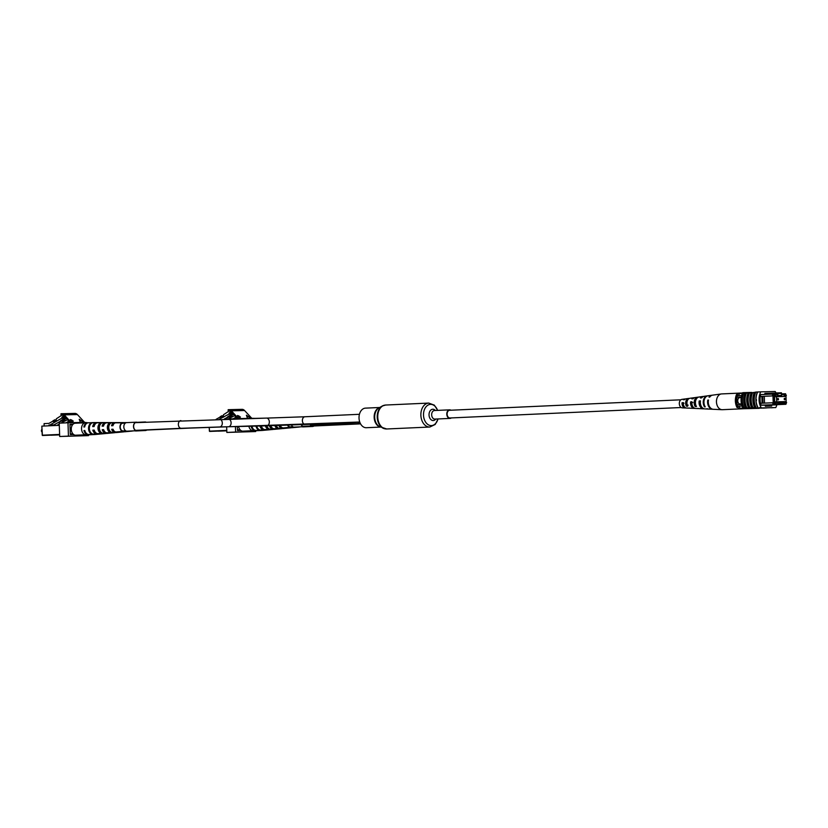 <?xml version="1.0" encoding="UTF-8"?>
<svg xmlns="http://www.w3.org/2000/svg" width="828" height="828" viewBox="0 0 828 828"><rect width="100%" height="100%" fill="white"/><g stroke="black" fill="none" stroke-linecap="round" stroke-linejoin="round"><path stroke-width="1.24" d="M450.028 417.985A3.861 2.712 -92.6 0 1 449.987 417.985A3.861 2.712 -92.6 0 1 447.11 414.217A3.861 2.712 -92.6 0 1 449.635 410.274A3.861 2.712 -92.6 0 1 449.676 410.274L680.875 399.8M449.987 417.985A3.861 2.712 -92.6 0 1 449.946 417.985L681.227 407.521M450.949 410.212A4.285 3.012 87.4 0 0 449.625 409.839A4.285 3.012 87.4 0 0 446.799 414.197A4.285 3.012 87.4 0 0 450.008 418.409A4.285 3.012 87.4 0 0 451.301 417.923M379.721 407.49L365.469 408.132A9.801 6.883 87.4 0 0 359.031 418.088A9.801 6.883 87.4 0 0 366.359 427.724L380.601 427.072M777.999 398.454L777.999 398.454A0.756 0.528 87.4 0 0 778.061 399.955L778.061 399.955A0.756 0.528 87.4 0 0 777.999 398.454M784.623 398.289L784.623 398.289A0.756 0.528 87.4 0 0 784.685 399.789L784.685 399.789A0.756 0.528 87.4 0 0 784.623 398.289M777.357 396.643L774.501 396.26L781.87 395.919L781.849 395.38L777.647 395.577M774.708 402.046L786.176 401.58L785.989 396.436L774.522 396.757M776.509 396.664L776.685 401.808L774.697 401.901M776.685 401.808L786.176 401.58M741.184 398.061A3.219 2.287 -91.4 0 0 739.932 397.575A3.219 2.287 -91.4 0 0 737.717 400.876A3.219 2.287 -91.4 0 0 740.087 404.012A3.219 2.287 -91.4 0 0 740.118 404.012A3.219 2.287 -91.4 0 0 741.37 403.412M739.942 397.575A3.219 2.287 -91.4 0 0 739.911 397.575A3.219 2.287 -91.4 0 0 739.901 397.575A3.219 2.287 -91.4 0 0 737.738 400.866A3.219 2.287 -91.4 0 0 740.097 404.012M762.764 396.374L761.853 396.415L762.091 403.205L763.002 403.164L762.795 396.343L772.234 395.919L772.917 394.076L776.975 393.983L776.943 392.907L781.456 392.793L781.487 393.435L777.875 393.517L777.906 394.594L773.652 394.697L773.973 403.909L786.103 403.609L786.6 402.429L785.927 404.271L761.056 405.13M773.973 403.909L773.28 404.581L772.472 402.77L763.002 403.164M762.091 403.205L760.528 403.319M769.305 393.248L764.865 393.362L764.896 394.428L760.694 394.625L772.917 394.076L773.652 394.697M761.843 396.405L760.29 396.477L761.853 396.384L762.081 403.246M785.834 401.59L785.865 402.439L786.538 402.418M785.658 396.446L785.627 395.577L786.3 395.567L785.782 394.397L781.518 394.501L781.487 393.435M774.48 395.567L775.536 395.536L774.48 395.587L774.739 403.029L775.795 403.008L774.718 402.522M775.546 396.074L777.658 396.022L775.546 396.074L775.536 395.536M777.658 396.022L777.637 395.484L781.849 395.38M776.291 396.219L781.87 395.919M783.981 395.867L785.016 395.308L785.058 396.457M785.234 401.621L785.275 402.77L775.774 402.47M785.016 395.308L783.961 395.36M741.681 395.463L737.23 395.67A11.364 7.98 87.4 0 0 736.827 397.181L737.086 404.685A11.364 7.98 87.4 0 0 737.593 406.175A12.865 9.036 87.4 0 0 738.421 408.297L743.016 408.183M741.339 396.974L736.827 397.181M741.598 404.478L737.086 404.685M742.043 405.968L737.593 406.175M765.279 405.202L785.927 404.271L786.103 403.609M742.064 406.03L739.125 406.103A12.865 9.036 87.4 0 0 739.953 408.225L738.421 408.297M764.865 393.455L776.943 392.907L777.875 393.517M781.497 393.869L785.555 393.766L786.3 395.567M742.426 393.404L739.435 393.476A12.865 9.036 87.4 0 0 738.752 395.598M739.435 393.476L737.914 393.538A12.865 9.036 87.4 0 0 737.23 395.67M739.953 408.225L743.006 408.152M782.098 402.315L777.885 402.511M785.627 395.608L786.362 395.577M773.217 395.887L772.234 395.919M762.795 396.343L773.89 395.867M773.217 402.75L772.979 395.898M764.285 396.291L764.523 403.132M772.472 402.77L773.455 402.739M785.782 394.397L785.555 393.766M777.906 394.594L776.975 393.983M735.419 399.231A11.799 8.28 87.4 0 0 735.595 403.153L735.543 402.801A9.646 6.779 -92.6 0 1 735.399 399.582L735.419 399.231A11.799 8.28 87.4 0 1 736.506 394.563L737.417 394.521A11.799 8.28 87.4 0 0 737.862 407.376L738.027 407.376M735.595 403.153A11.799 8.28 87.4 0 0 736.951 407.417L737.862 407.376M736.951 407.417L738.038 407.428M756.026 400.069L756.399 399.52L756.43 400.597L756.026 400.069A12.865 9.036 -92.6 0 1 757.723 391.986L760.777 391.851A12.865 9.036 87.4 0 0 761.336 407.925L758.293 408.059A12.865 9.036 -92.6 0 1 756.026 400.069L756.43 400.597M758.293 408.059L758.127 408.08A13.062 9.17 -92.6 0 1 757.558 391.975L755.747 392.079A12.865 9.036 -92.6 0 0 755.478 392.617L743.72 393.155A13.062 9.17 -92.6 0 0 744.237 408.152L745.78 408.09A12.865 9.036 -92.6 0 1 745.252 393.083M755.881 392.058A13.062 9.17 87.4 0 0 756.44 408.152L756.306 408.152A12.865 9.036 87.4 0 1 756.005 407.624L754.929 407.676A12.865 9.036 -92.6 0 1 754.411 392.669M752.507 408.359L759.597 408.08L752.507 408.359L752.486 407.831L756.026 407.666M751.193 392.814A13.062 9.17 87.4 0 0 751.72 407.811L748.833 407.945A12.865 9.036 -92.6 0 1 748.305 392.948M748.139 392.948A13.062 9.17 87.4 0 0 748.667 407.956L748.833 407.945M748.667 407.956L745.78 408.09M751.741 392.42L742.778 392.669A12.865 9.036 87.4 0 0 743.337 408.742L744.714 408.68A12.865 9.036 -92.6 0 1 744.403 408.152L744.237 408.152M744.403 408.152L752.497 407.956M754.246 392.669A13.062 9.17 87.4 0 0 754.763 407.676L754.929 407.676M754.763 407.676L751.886 407.811A12.865 9.036 -92.6 0 1 751.358 392.803M749.516 392.886A13.062 9.17 87.4 0 0 750.033 407.894M752.569 392.751A13.062 9.17 87.4 0 0 753.087 407.749M758.127 408.08L756.306 408.152M746.463 393.021A13.062 9.17 87.4 0 0 746.991 408.028M761.336 407.925L775.795 407.573A12.865 9.036 87.4 0 0 776.912 404.675M775.991 392.948A12.865 9.036 87.4 0 0 775.225 391.499L760.777 391.851M775.795 407.573L756.73 408.142M771.065 407.79L772.907 407.718M744.155 392.607A12.865 9.036 87.4 0 0 743.886 393.145M759.224 408.204A12.865 9.036 -92.6 0 1 759.162 408.328L743.337 408.742A7.897 5.548 -92.6 0 1 742.706 408.773A7.897 5.548 -92.6 0 1 740.511 408.245M744.714 408.68L759.162 408.328M764.896 394.428L760.725 394.532A12.865 9.036 87.4 0 0 761.098 405.244L765.269 405.151L765.31 406.217L771.706 406.062L771.675 404.995L765.279 405.244M771.675 404.995L775.846 404.892A12.865 9.036 87.4 0 0 775.898 404.726M767.132 406.175L767.09 405.202M759.597 408.069L758.758 408.132M755.695 408.225L758.479 408.121L755.695 408.225M756.72 408.266L763.385 407.976L756.233 408.266L756.212 407.728M758.189 408.183L757.309 408.214M761.408 408.132L764.482 407.966L761.408 408.1M763.323 408.1L767.018 407.894L763.323 408.1M758.345 408.245L753.169 408.442L758.345 408.214M755.705 392.151L751.762 392.793M745.086 393.083A13.062 9.17 87.4 0 0 745.614 408.09M742.706 408.773L722.368 409.694A7.897 5.548 -92.6 0 1 722.006 409.694A7.897 5.548 -92.6 0 1 719.211 408.483A7.897 5.548 -92.6 0 1 717.214 397.606A7.897 5.548 -92.6 0 1 721.291 393.952A7.897 5.548 -92.6 0 1 721.654 393.921L741.991 393A7.897 5.548 -92.6 0 1 742.602 393.01M740.315 393.455A7.897 5.548 -92.6 0 1 741.991 393M692.819 402.553L691.504 402.656A3.995 2.805 87.4 0 0 692.57 406.113M698.853 408.535A5.713 4.005 -92.6 0 1 698.18 408.587A5.713 4.005 -92.6 0 1 697.352 408.421L698.656 408.473A5.837 4.099 87.4 0 0 699.536 408.649L703.407 408.835A6.189 4.347 87.4 0 1 699.184 400.99L700.312 401.973A4.44 3.115 87.4 0 0 700.498 404.095M684.021 403.236L682.707 403.329A3.55 2.494 87.4 0 0 684.404 406.796M703.531 396.477A6.189 4.347 87.4 0 0 702.848 396.488L699.008 397.016A5.837 4.099 87.4 0 0 695.996 399.717A5.837 4.099 87.4 0 0 696.472 406.558L695.168 406.507L695.748 405.12A4.181 2.939 -92.6 0 1 695.644 400.659A4.181 2.939 -92.6 0 1 695.748 400.421M688.151 405.12L686.826 405.109A3.736 2.629 -92.6 0 1 686.805 401.311A3.736 2.629 -92.6 0 1 687.613 400.131A3.612 2.536 -92.6 0 1 687.592 400.162M698.18 408.587L695.665 408.473A5.475 3.85 -92.6 0 1 691.887 401.735L690.614 401.87A5.351 3.757 87.4 0 0 694.309 408.411A5.351 3.757 87.4 0 0 694.982 408.349M722.006 409.694L713.291 409.291A7.1 4.978 -92.6 0 1 708.489 400.038L707.764 400.11A7.028 4.937 87.4 0 0 712.515 409.249A7.028 4.937 87.4 0 0 712.898 409.249M708.25 409.032A6.603 4.637 -92.6 0 1 707.868 409.042L704.763 408.897A6.313 4.43 -92.6 0 1 700.457 400.856L699.184 400.99M703.407 408.835A6.189 4.347 87.4 0 0 704.09 408.784M689.62 408.121A4.875 3.415 -92.6 0 1 689.072 408.163L686.557 408.049A4.637 3.26 -92.6 0 1 683.328 402.625L682.055 402.76A4.513 3.167 87.4 0 0 685.201 407.987A4.513 3.167 87.4 0 0 685.874 407.914M685.47 398.992A4.513 3.167 87.4 0 0 684.787 398.982L681.91 399.375A4.254 2.981 87.4 0 0 679.716 401.342A4.254 2.981 87.4 0 0 679.705 405.596A4.254 2.981 87.4 0 0 682.293 407.852L685.201 407.987M689.072 408.163A4.875 3.415 -92.6 0 1 688.554 408.08L689.869 408.132A4.999 3.509 87.4 0 0 690.428 408.225L694.309 408.411M707.868 409.042A6.603 4.637 -92.6 0 1 706.708 408.773L707.454 408.804A6.665 4.678 87.4 0 0 708.644 409.073L712.515 409.249M712.266 395.215A7.028 4.937 87.4 0 0 711.883 395.246L708.043 395.774A6.665 4.678 87.4 0 0 704.597 398.858A6.665 4.678 87.4 0 0 705.27 406.89L704.524 406.858A6.603 4.637 -92.6 0 1 703.862 398.93A6.603 4.637 -92.6 0 1 707.267 395.877A6.603 4.637 -92.6 0 1 707.661 395.856M695.168 406.507A5.713 4.005 -92.6 0 1 694.713 399.841A5.713 4.005 -92.6 0 1 697.662 397.202A5.713 4.005 -92.6 0 1 698.346 397.192M694.495 397.73A5.351 3.757 87.4 0 0 693.823 397.74L689.983 398.268A4.999 3.509 87.4 0 0 687.395 400.576A4.999 3.509 87.4 0 0 687.685 406.227L686.381 406.175A4.875 3.415 -92.6 0 1 686.122 400.7A4.875 3.415 -92.6 0 1 688.637 398.454A4.875 3.415 -92.6 0 1 689.31 398.454M711.883 395.246A7.028 4.937 87.4 0 0 709.016 397.119L709.751 397.047A7.1 4.978 -92.6 0 1 712.649 395.142L721.291 393.952M702.848 396.488A6.189 4.347 87.4 0 0 700.436 397.989L701.72 397.864A6.313 4.43 -92.6 0 1 704.193 396.301L707.267 395.877M693.823 397.74A5.351 3.757 87.4 0 0 691.866 398.879L693.139 398.744A5.475 3.85 -92.6 0 1 695.168 397.554L697.662 397.202M684.787 398.982A4.513 3.167 87.4 0 0 683.307 399.758L684.58 399.634A4.637 3.26 -92.6 0 1 686.133 398.796L688.637 398.454M691.649 402.646A3.736 2.629 -92.6 0 1 691.639 404.199M708.385 400.659L707.764 400.11M691.504 402.656L690.614 401.87M682.707 403.329L682.055 402.76M704.835 406.124L704.524 406.858M686.826 405.109L686.381 406.175M292.874 426.751L290.286 426.875A3.861 2.712 -92.6 0 1 287.906 425.168M224.895 419.113L229.221 416.66M229.418 417.322L231.612 416.494L229.418 417.322L229.118 416.308L232.078 415.459L233.082 414.062M234.583 415.697L227.969 419.03M232.492 416.877L232.078 415.459M230.846 416.505L230.546 415.501M235.97 417.198L233.144 418.802M260.251 430.032A5.993 4.202 87.4 0 0 261.917 430.477A5.993 4.202 87.4 0 0 261.979 430.467A5.993 4.202 87.4 0 0 262.114 430.467A5.993 4.202 87.4 0 0 262.321 430.436M250.667 430.798A5.993 4.202 87.4 0 0 251.65 430.943A5.993 4.202 87.4 0 0 251.712 430.933A5.993 4.202 87.4 0 0 251.774 430.933M299.891 426.855A4.254 2.981 -92.6 0 1 299.198 427.041A4.254 2.981 -92.6 0 1 299.053 427.051A4.254 2.981 -92.6 0 1 298.287 426.927M292.398 427.662A4.575 3.208 -92.6 0 1 292.243 427.683A4.575 3.208 -92.6 0 1 292.087 427.693A4.575 3.208 -92.6 0 1 290.607 427.227M289.262 427.362A4.637 3.26 87.4 0 0 290.742 427.817A4.637 3.26 87.4 0 0 290.897 427.807A4.637 3.26 87.4 0 0 291.559 427.641M283.331 428.5A4.999 3.509 -92.6 0 1 283.166 428.521A4.999 3.509 -92.6 0 1 283 428.531A4.999 3.509 -92.6 0 1 281.468 428.076M280.112 428.2A5.061 3.56 87.4 0 0 281.644 428.656A5.061 3.56 87.4 0 0 281.82 428.645A5.061 3.56 87.4 0 0 282.493 428.49M274.275 429.339A5.434 3.809 -92.6 0 1 274.089 429.359A5.434 3.809 -92.6 0 1 273.913 429.37A5.434 3.809 -92.6 0 1 272.319 428.925M270.963 429.049A5.496 3.861 87.4 0 0 272.557 429.494A5.496 3.861 87.4 0 0 272.743 429.484A5.496 3.861 87.4 0 0 273.416 429.328M265.208 430.167A5.858 4.109 -92.6 0 1 265.012 430.198A5.858 4.109 -92.6 0 1 264.815 430.208A5.858 4.109 -92.6 0 1 263.169 429.763M262.393 429.835A5.889 4.14 87.4 0 0 264.049 430.281A5.889 4.14 87.4 0 0 264.246 430.27A5.889 4.14 87.4 0 0 264.629 430.208M277.577 428.438A5.185 3.643 87.4 0 0 277.856 428.594L276.511 428.728A5.247 3.685 -92.6 0 1 276.21 428.562M286.726 427.59A4.761 3.343 87.4 0 0 286.954 427.724L285.598 427.859A4.823 3.384 -92.6 0 1 285.37 427.714M267.848 429.339A5.641 3.954 87.4 0 0 268.189 429.515L267.413 429.587A5.672 3.985 -92.6 0 1 267.061 429.411M227.803 416.639L232.202 414.145L228.756 414.228L219.161 419.258M227.907 416.577L228.456 416.267M239.385 428.8L239.623 430.063L240.317 430.042M208.708 427.351A1.366 0.952 87.4 0 0 209.205 427.931M216.087 419.33L220.424 416.877M220.621 417.529L222.815 416.701L220.621 417.529L220.32 416.525L223.281 415.677L223.529 414.704L229.428 410.843M223.705 417.095L223.281 415.677M222.049 416.722L221.749 415.708M227.907 416.991L224.129 419.134M228.549 416.567L227.886 416.939M230.505 411.34L228.756 414.228M232.15 413.068L229.087 413.141M232.43 413.369L232.202 414.145M248.886 426.254A5.993 4.202 87.4 0 0 253.12 430.684A5.993 4.202 87.4 0 0 253.182 430.684A5.993 4.202 87.4 0 0 253.327 430.674A5.993 4.202 87.4 0 0 253.523 430.653M238.578 426.503A5.993 4.202 87.4 0 0 242.852 431.15A5.993 4.202 87.4 0 0 242.914 431.15A5.993 4.202 87.4 0 0 242.977 431.15M280.143 425.426A3.146 2.205 87.4 0 0 280.568 425.965M291.528 426.813A4.254 2.981 -92.6 0 1 290.4 427.258A4.254 2.981 -92.6 0 1 290.255 427.258A4.254 2.981 -92.6 0 1 287.595 425.178M283.6 427.879A4.575 3.208 -92.6 0 1 283.445 427.9A4.575 3.208 -92.6 0 1 283.3 427.9A4.575 3.208 -92.6 0 1 280.33 425.426M278.912 425.468A4.637 3.26 87.4 0 0 281.944 428.024A4.637 3.26 87.4 0 0 282.1 428.024A4.637 3.26 87.4 0 0 282.772 427.859M274.544 428.707A4.999 3.509 -92.6 0 1 274.368 428.728A4.999 3.509 -92.6 0 1 274.203 428.738A4.999 3.509 -92.6 0 1 270.849 425.716M269.431 425.747A5.061 3.56 87.4 0 0 272.857 428.863A5.061 3.56 87.4 0 0 273.023 428.863A5.061 3.56 87.4 0 0 273.695 428.697M265.477 429.546A5.434 3.809 -92.6 0 1 265.302 429.566A5.434 3.809 -92.6 0 1 265.115 429.577A5.434 3.809 -92.6 0 1 261.389 426.016L259.982 426.078A5.496 3.861 87.4 0 0 263.759 429.711A5.496 3.861 87.4 0 0 263.946 429.691A5.496 3.861 87.4 0 0 264.618 429.546M256.411 430.384A5.858 4.109 -92.6 0 1 256.225 430.405A5.858 4.109 -92.6 0 1 256.028 430.415A5.858 4.109 -92.6 0 1 251.96 426.43L251.163 426.472A5.889 4.14 87.4 0 0 255.252 430.488A5.889 4.14 87.4 0 0 255.448 430.477A5.889 4.14 87.4 0 0 255.831 430.415M266.813 425.82A5.185 3.643 87.4 0 0 269.069 428.811L267.713 428.935A5.247 3.685 -92.6 0 1 265.405 425.851M276.293 425.551A4.761 3.343 87.4 0 0 278.156 427.941L276.8 428.066A4.823 3.384 -92.6 0 1 274.886 425.592M256.732 426.068A5.641 3.954 87.4 0 0 259.392 429.732L258.626 429.804A5.672 3.985 -92.6 0 1 255.924 426.078M251.971 426.451L251.163 426.472M261.389 426.037L259.982 426.078M258.626 429.804L258.605 429.235M276.8 428.066L276.749 426.524M267.713 428.935L267.661 427.579M239.52 417.726L237.439 415.47L240.451 417.043L239.52 417.726M237.315 418.657L230.908 411.723A4.306 3.064 -91.4 0 0 228.963 410.812A4.306 3.064 -91.4 0 0 228.911 410.812L228.207 410.843L228.166 409.694L228.87 409.663A5.444 3.881 88.6 0 1 228.932 409.663A5.444 3.881 88.6 0 1 231.395 410.823L238.609 418.626L235.152 418.864M228.983 409.663L242.024 409.342A5.444 3.881 88.6 0 1 242.076 409.342A5.444 3.881 88.6 0 1 244.55 410.502L251.764 418.306L238.609 418.626M246.371 415.201L249.642 417.405L248.359 416.701L247.199 416.732L247.23 417.457L246.382 415.232M226.655 426.793L226.851 432.444L255.686 431.554L255.655 430.757M235.421 426.586L235.618 432.04L226.851 432.444M235.152 418.709L227.617 419.051M235.618 432.04L255.686 431.554M255.231 418.378L251.764 418.306M237.336 426.534L237.47 430.498L240.751 430.415M229.221 410.812L228.207 410.843M237.626 415.677L238.164 415.687M239.499 417.695L240.213 417.053L238.764 416.65L239.54 417.488L240.213 417.053M238.505 416.629L239.044 416.008L237.884 415.687L238.547 416.412L239.044 416.008M247.282 417.457L247.199 416.732M246.785 415.635L246.992 416.712L248.027 416.474L246.785 415.635L247.117 416.494L248.027 416.474M301.32 424.681A4.109 2.888 87.4 0 0 303.814 426.513A4.109 2.888 87.4 0 0 303.855 426.513A4.109 2.888 87.4 0 0 304.839 426.213M301.175 424.65A4.275 3.001 87.4 0 0 303.824 426.679A4.275 3.001 87.4 0 0 303.866 426.679A4.275 3.001 87.4 0 0 305.139 426.203M291.456 425.033A4.275 3.001 87.4 0 0 294.137 427.113A4.275 3.001 87.4 0 0 294.178 427.113A4.275 3.001 87.4 0 0 294.219 427.113L303.866 426.679M311.338 425.923A4.109 2.888 87.4 0 0 312.611 426.296A4.109 2.888 87.4 0 0 312.653 426.296A4.109 2.888 87.4 0 0 313.636 425.996M311.1 425.934A4.275 3.001 87.4 0 0 312.622 426.461A4.275 3.001 87.4 0 0 312.663 426.461A4.275 3.001 87.4 0 0 313.936 425.985M302.096 426.751A4.275 3.001 87.4 0 0 302.934 426.896A4.275 3.001 87.4 0 0 302.976 426.896A4.275 3.001 87.4 0 0 303.017 426.896L312.663 426.461M125.711 430.819L123.124 430.933A3.861 2.712 -92.6 0 1 120.236 427.144A3.861 2.712 -92.6 0 1 122.772 423.222L125.359 423.108M145.645 422.187A4.109 2.888 87.4 0 0 145.159 422.135A4.109 2.888 87.4 0 0 145.117 422.145A4.109 2.888 87.4 0 0 144.6 422.228M144.175 429.98A4.109 2.888 87.4 0 0 145.449 430.363A4.109 2.888 87.4 0 0 145.49 430.353A4.109 2.888 87.4 0 0 146.473 430.063M143.937 429.991A4.275 3.001 87.4 0 0 145.449 430.519A4.275 3.001 87.4 0 0 145.5 430.519A4.275 3.001 87.4 0 0 146.773 430.042M146.09 422.166A4.275 3.001 87.4 0 0 145.159 421.98A4.275 3.001 87.4 0 0 145.107 421.98A4.275 3.001 87.4 0 0 144.144 422.249M134.933 430.819A4.275 3.001 87.4 0 0 135.771 430.964A4.275 3.001 87.4 0 0 135.813 430.964A4.275 3.001 87.4 0 0 135.854 430.953M137.334 422.559A4.109 2.888 87.4 0 0 136.361 422.352A4.109 2.888 87.4 0 0 136.32 422.352A4.109 2.888 87.4 0 0 133.629 426.565A4.109 2.888 87.4 0 0 136.651 430.57A4.109 2.888 87.4 0 0 136.692 430.57A4.109 2.888 87.4 0 0 137.676 430.27M137.624 422.549A4.275 3.001 87.4 0 0 136.361 422.187A4.275 3.001 87.4 0 0 136.32 422.187A4.275 3.001 87.4 0 0 133.505 426.565A4.275 3.001 87.4 0 0 136.661 430.736A4.275 3.001 87.4 0 0 136.703 430.736A4.275 3.001 87.4 0 0 137.976 430.26M126.674 422.632A4.275 3.001 87.4 0 0 126.632 422.632A4.275 3.001 87.4 0 0 123.827 427.01A4.275 3.001 87.4 0 0 126.974 431.171A4.275 3.001 87.4 0 0 127.015 431.171A4.275 3.001 87.4 0 0 127.057 431.171M56.925 423.222L62.059 420.727M62.255 421.38L64.449 420.552L62.255 421.38L61.945 420.365L64.905 419.527L65.919 418.13M67.42 419.755L60.806 423.098M65.329 420.945L64.905 419.527M63.684 420.572L63.383 419.558M59.254 423.967L57.784 425.137M59.285 424.774L57.774 424.805M68.807 421.255L65.971 422.86M93.088 434.1A5.993 4.202 87.4 0 0 94.754 434.534A5.993 4.202 87.4 0 0 94.816 434.534A5.993 4.202 87.4 0 0 94.951 434.524A5.993 4.202 87.4 0 0 95.158 434.493M94.485 422.559A5.993 4.202 87.4 0 0 94.413 422.559A5.993 4.202 87.4 0 0 94.34 422.559A5.993 4.202 87.4 0 0 94.278 422.559A5.993 4.202 87.4 0 0 93.274 422.787M83.504 434.855A5.993 4.202 87.4 0 0 84.487 435A5.993 4.202 87.4 0 0 84.549 435A5.993 4.202 87.4 0 0 84.611 434.99M132.728 430.912A4.254 2.981 -92.6 0 1 132.035 431.098A4.254 2.981 -92.6 0 1 131.89 431.109A4.254 2.981 -92.6 0 1 131.124 430.984M125.235 431.719A4.575 3.208 -92.6 0 1 125.08 431.74A4.575 3.208 -92.6 0 1 124.924 431.75A4.575 3.208 -92.6 0 1 123.444 431.284M122.099 431.419A4.637 3.26 87.4 0 0 123.579 431.874A4.637 3.26 87.4 0 0 123.724 431.864A4.637 3.26 87.4 0 0 124.397 431.698M116.168 432.558A4.999 3.509 -92.6 0 1 116.003 432.578A4.999 3.509 -92.6 0 1 115.837 432.589A4.999 3.509 -92.6 0 1 114.305 432.144M112.95 432.268A5.061 3.56 87.4 0 0 114.481 432.713A5.061 3.56 87.4 0 0 114.657 432.702A5.061 3.56 87.4 0 0 115.32 432.547M107.112 433.396A5.434 3.809 -92.6 0 1 106.926 433.417A5.434 3.809 -92.6 0 1 106.75 433.427A5.434 3.809 -92.6 0 1 105.156 432.982M103.8 433.106A5.496 3.861 87.4 0 0 105.394 433.551A5.496 3.861 87.4 0 0 105.58 433.541A5.496 3.861 87.4 0 0 106.253 433.396M98.046 434.234A5.858 4.109 -92.6 0 1 97.849 434.255A5.858 4.109 -92.6 0 1 97.652 434.265A5.858 4.109 -92.6 0 1 96.007 433.831M95.23 433.903A5.889 4.14 87.4 0 0 96.886 434.338A5.889 4.14 87.4 0 0 97.083 434.327A5.889 4.14 87.4 0 0 97.466 434.265M96.938 422.59A5.889 4.14 87.4 0 0 96.545 422.559A5.889 4.14 87.4 0 0 96.472 422.559A5.889 4.14 87.4 0 0 95.417 422.787M96.969 422.88A5.496 3.861 87.4 0 0 96.286 422.787A5.496 3.861 87.4 0 0 96.214 422.787A5.858 4.109 -92.6 0 1 97.249 422.559A5.858 4.109 -92.6 0 1 97.321 422.559A5.858 4.109 -92.6 0 1 97.393 422.559M105.767 422.663A5.496 3.861 87.4 0 0 105.084 422.58A5.496 3.861 87.4 0 0 105.011 422.58A5.496 3.861 87.4 0 0 103.986 422.797M105.353 422.808A5.434 3.809 -92.6 0 1 106.367 422.58A5.434 3.809 -92.6 0 1 106.439 422.58A5.434 3.809 -92.6 0 1 106.512 422.58M114.875 422.684A5.061 3.56 87.4 0 0 114.192 422.59A5.061 3.56 87.4 0 0 114.129 422.59A5.061 3.56 87.4 0 0 113.146 422.818M115.195 422.922A4.637 3.26 87.4 0 0 114.512 422.818A4.999 3.509 -92.6 0 1 115.485 422.59A4.999 3.509 -92.6 0 1 115.547 422.59A4.999 3.509 -92.6 0 1 115.62 422.59M123.993 422.704A4.637 3.26 87.4 0 0 123.31 422.601A4.637 3.26 87.4 0 0 123.248 422.601A4.637 3.26 87.4 0 0 122.306 422.829M123.486 422.932A4.575 3.208 -92.6 0 1 124.614 422.611A4.575 3.208 -92.6 0 1 124.666 422.601A4.575 3.208 -92.6 0 1 124.728 422.611M110.414 432.495A5.185 3.643 87.4 0 0 110.693 432.661L109.337 432.785A5.247 3.685 -92.6 0 1 109.048 432.62M119.563 431.657A4.761 3.343 87.4 0 0 119.791 431.781L118.435 431.916A4.823 3.384 -92.6 0 1 118.197 431.781M100.685 433.396A5.641 3.954 87.4 0 0 101.026 433.572L100.25 433.644A5.672 3.985 -92.6 0 1 99.898 433.468M60.641 420.696L65.039 418.202L61.593 418.295L48.997 425.53M60.734 420.645L61.293 420.324M72.823 424.464L72.119 424.485L71.974 425.747M72.222 432.868L72.253 433.851L73.154 434.1M41.949 429.473A1.366 0.952 87.4 0 0 42.031 431.988M44.153 425.747L44.081 423.615L48.924 423.398L53.261 420.934M53.458 421.597L55.652 420.769L53.458 421.597L53.158 420.583L56.118 419.734L56.366 418.771L62.266 414.911M56.542 421.152L56.118 419.734M54.886 420.779L54.586 419.775M60.744 421.048L53.955 424.899L48.987 425.023M61.386 420.624L60.723 420.997M63.342 415.408L61.593 418.295M64.988 417.126L61.924 417.198M65.267 417.426L65.039 418.202M85.698 422.777A5.993 4.202 87.4 0 0 85.615 422.777A5.993 4.202 87.4 0 0 85.543 422.777A5.993 4.202 87.4 0 0 85.481 422.777A5.993 4.202 87.4 0 0 81.548 428.904A5.993 4.202 87.4 0 0 85.957 434.752A5.993 4.202 87.4 0 0 86.019 434.741A5.993 4.202 87.4 0 0 86.164 434.741A5.993 4.202 87.4 0 0 86.36 434.71M75.276 423.243A5.993 4.202 87.4 0 0 75.213 423.243A5.993 4.202 87.4 0 0 71.28 429.37A5.993 4.202 87.4 0 0 75.69 435.217A5.993 4.202 87.4 0 0 75.752 435.207A5.993 4.202 87.4 0 0 75.814 435.207M113.084 429.256L112.856 429.266A3.146 2.205 87.4 0 0 113.405 430.032M109.327 430.105A3.24 2.277 -92.6 0 1 108.468 427.683A3.24 2.277 -92.6 0 1 109.11 425.292M99.702 430.063A3.467 2.432 -92.6 0 1 99.205 428.097A3.467 2.432 -92.6 0 1 99.536 426.203M124.366 430.881A4.254 2.981 -92.6 0 1 123.237 431.316A4.254 2.981 -92.6 0 1 123.093 431.326A4.254 2.981 -92.6 0 1 119.967 427.144A4.254 2.981 -92.6 0 1 122.803 422.829A4.254 2.981 -92.6 0 1 122.854 422.829A4.254 2.981 -92.6 0 1 124.024 423.16M116.437 431.937A4.575 3.208 -92.6 0 1 116.282 431.957A4.575 3.208 -92.6 0 1 116.137 431.968A4.575 3.208 -92.6 0 1 113.074 429.235L111.666 429.297A4.637 3.26 87.4 0 0 114.781 432.092A4.637 3.26 87.4 0 0 114.937 432.081A4.637 3.26 87.4 0 0 115.609 431.916M107.371 432.775A4.999 3.509 -92.6 0 1 107.205 432.796A4.999 3.509 -92.6 0 1 107.04 432.806A4.999 3.509 -92.6 0 1 103.645 429.649L102.237 429.711A5.061 3.56 87.4 0 0 105.694 432.93A5.061 3.56 87.4 0 0 105.86 432.92A5.061 3.56 87.4 0 0 106.533 432.765M98.315 433.613A5.434 3.809 -92.6 0 1 98.139 433.634A5.434 3.809 -92.6 0 1 97.952 433.644A5.434 3.809 -92.6 0 1 94.226 430.074L92.819 430.136A5.496 3.861 87.4 0 0 96.597 433.769A5.496 3.861 87.4 0 0 96.783 433.758A5.496 3.861 87.4 0 0 97.456 433.603M89.248 434.441A5.858 4.109 -92.6 0 1 89.062 434.472A5.858 4.109 -92.6 0 1 88.865 434.483A5.858 4.109 -92.6 0 1 84.798 430.498L84.001 430.529A5.889 4.14 87.4 0 0 88.089 434.555A5.889 4.14 87.4 0 0 88.285 434.545A5.889 4.14 87.4 0 0 88.668 434.483M88.141 422.797A5.889 4.14 87.4 0 0 87.747 422.777A5.889 4.14 87.4 0 0 87.675 422.777A5.889 4.14 87.4 0 0 83.876 426.989L84.673 426.958A5.858 4.109 -92.6 0 1 88.451 422.777A5.858 4.109 -92.6 0 1 88.524 422.777A5.858 4.109 -92.6 0 1 88.606 422.777M96.214 422.787A5.496 3.861 87.4 0 0 92.695 426.596L94.102 426.534A5.434 3.809 -92.6 0 1 97.569 422.787A5.434 3.809 -92.6 0 1 97.642 422.787A5.434 3.809 -92.6 0 1 97.714 422.787M106.087 422.901A5.061 3.56 87.4 0 0 105.404 422.808A5.061 3.56 87.4 0 0 105.332 422.808A5.061 3.56 87.4 0 0 102.123 426.182L103.521 426.12A4.999 3.509 -92.6 0 1 106.698 422.808A4.999 3.509 -92.6 0 1 106.76 422.808A4.999 3.509 -92.6 0 1 106.822 422.808M106.76 422.808L114.512 422.818A4.637 3.26 87.4 0 0 114.461 422.818A4.637 3.26 87.4 0 0 111.542 425.758L112.95 425.695A4.575 3.208 -92.6 0 1 115.816 422.818A4.575 3.208 -92.6 0 1 115.868 422.818A4.575 3.208 -92.6 0 1 115.93 422.818M84.001 430.529L84.798 430.498M92.819 430.136L94.226 430.074M101.565 423.149L100.209 423.149A5.247 3.685 -92.6 0 0 97.952 428.128A5.247 3.685 -92.6 0 0 100.55 433.003L101.906 432.868A5.185 3.643 87.4 0 1 99.36 428.066A5.185 3.643 87.4 0 1 101.565 423.149M110.683 423.201L109.327 423.191A4.823 3.384 -92.6 0 0 107.361 427.714A4.823 3.384 -92.6 0 0 109.638 432.133L110.993 431.999A4.761 3.343 87.4 0 1 108.758 427.652A4.761 3.343 87.4 0 1 110.683 423.201M91.856 423.108L91.08 423.108A5.672 3.985 -92.6 0 0 88.544 428.552A5.672 3.985 -92.6 0 0 91.463 433.862L92.229 433.789A5.641 3.954 87.4 0 1 89.352 428.511A5.641 3.954 87.4 0 1 91.856 423.108M113.177 425.002A3.146 2.205 87.4 0 0 112.743 425.706M112.856 429.266L111.666 429.297M103.562 429.68L102.237 429.711M91.463 433.862L91.442 433.303M91.101 423.636L91.08 423.108M109.638 432.133L109.586 430.581M109.379 424.681L109.327 423.191M100.55 433.003L100.498 431.636M100.25 424.443L100.209 423.149M72.357 421.783L70.276 419.527L73.288 421.11L72.357 421.783L73.05 421.11L71.601 420.707L72.378 421.545L73.05 421.11M70.152 422.715L63.746 415.78A4.306 3.064 -91.4 0 0 61.8 414.869A4.306 3.064 -91.4 0 0 61.748 414.869L61.044 414.9L61.003 413.762L61.707 413.731A5.444 3.881 88.6 0 1 61.758 413.721A5.444 3.881 88.6 0 1 64.232 414.88L71.446 422.684L67.979 422.766L68.445 436.108L59.688 436.501L88.524 435.621L88.492 434.814M61.821 413.721L74.862 413.41A5.444 3.881 88.6 0 1 74.913 413.41A5.444 3.881 88.6 0 1 77.387 414.559L84.601 422.363L71.446 422.684M79.209 419.258L82.479 421.462L81.196 420.759L80.037 420.79L80.057 421.524L79.24 419.258M67.979 422.766L59.223 423.16L59.688 436.501M68.445 436.108L88.524 435.621M88.078 422.797L84.601 422.363M73.143 424.143L69.945 424.215L70.308 434.565L73.588 434.483M69.956 424.371L73.05 424.226M62.059 414.88L61.044 414.9M70.463 419.734L71.001 419.744M71.343 420.686L71.881 420.065L70.722 419.755L71.384 420.479L71.881 420.065M80.119 421.514L80.037 420.79M79.623 419.692L79.83 420.769L80.865 420.531L79.623 419.692L79.954 420.562L80.865 420.531M449.625 409.839L434.493 410.522A4.285 3.012 87.4 0 0 431.667 414.88A4.285 3.012 87.4 0 0 434.876 419.092L450.008 418.409M435.393 410.481A5.651 3.964 87.4 0 0 431.14 409.819A5.651 3.964 87.4 0 0 429.039 414.983A5.651 3.964 87.4 0 0 431.554 420.075A5.651 3.964 87.4 0 0 435.776 419.051M437.588 410.388A10.619 7.462 87.4 0 0 429.007 404.654A10.619 7.462 87.4 0 0 423.512 415.159A10.619 7.462 87.4 0 0 429.846 425.416A10.619 7.462 87.4 0 0 437.971 418.958M383.933 405.358A11.83 8.311 87.4 0 0 382.205 406.051L385.631 405.037L428.749 403.081A11.985 8.415 87.4 0 0 420.872 415.263A11.985 8.415 87.4 0 0 429.825 427.031L435.197 424.474L438.095 418.947M385.631 405.037A11.985 8.415 87.4 0 0 377.754 417.209A11.985 8.415 87.4 0 0 386.717 428.976L429.825 427.031M386.717 428.976L379.721 426.668A9.957 6.986 87.4 0 1 374.691 417.384A9.957 6.986 87.4 0 1 378.872 407.976L382.205 406.051A11.83 8.311 87.4 0 0 377.226 417.24A11.83 8.311 87.4 0 0 383.209 428.273A11.83 8.311 87.4 0 0 384.999 428.811M379.452 407.635A9.801 6.883 87.4 0 0 374.163 417.405A9.801 6.883 87.4 0 0 380.331 426.948M219.472 419.247A3.861 2.753 -91.4 0 1 222.308 422.984A3.861 2.753 -91.4 0 1 219.658 426.969L266.688 425.82A3.861 2.753 -91.4 0 0 269.338 421.835A3.861 2.753 -91.4 0 1 266.688 425.82L305.263 424.474A3.861 2.712 -92.6 0 1 302.375 420.686A3.861 2.712 -92.6 0 0 305.263 424.474L359.745 422.011L228.445 426.751A3.861 2.753 -91.4 0 0 231.105 422.766A3.861 2.753 -91.4 0 0 228.259 419.03L266.502 418.099L135.337 422.653M228.445 426.751L190.036 428.086A3.861 2.712 -92.6 0 1 189.26 427.962M302.375 420.686A3.861 2.712 -92.6 0 1 304.911 416.763L266.502 418.099A3.861 2.753 -91.4 0 1 269.338 421.835A3.861 2.753 -91.4 0 0 266.502 418.099L304.911 416.763A3.861 2.712 -92.6 0 0 302.375 420.686M310.676 424.35A3.861 2.712 -92.6 0 1 310.024 424.257A3.861 2.712 -92.6 0 0 310.676 424.35L359.787 422.125L310.676 424.35M359.476 422.135A3.861 2.753 88.6 0 1 357.375 423.615L310.345 424.764A3.861 2.753 88.6 0 0 311.587 424.309A3.861 2.753 88.6 0 1 310.345 424.764L355.936 423.729M360.408 423.553L348.402 424.246A3.861 2.712 -92.6 0 1 347.139 423.864M350.565 422.539A3.861 2.753 88.6 0 1 348.578 423.832M218.23 431.16L226.8 430.829M226.789 430.643L209.391 431.15L209.256 427.331L209.391 431.15L226.779 430.363M237.45 429.877L239.427 429.794M209.184 427.341L209.587 431.419L226.8 430.777L209.391 431.15M237.46 430.291L240.441 430.156L237.46 430.291M239.623 430.063L237.46 430.156M244.55 410.502L231.395 410.823M360.573 423.864L357.199 424.029A3.861 2.712 -92.6 0 1 356.216 423.812M219.658 426.969L181.239 428.304A3.861 2.712 -92.6 0 1 178.362 424.516A3.861 2.712 -92.6 0 1 180.897 420.593M51.067 435.217L59.637 434.886M59.305 425.333L41.835 426.13L42.228 435.207L59.616 434.421M69.956 424.588L72.119 424.485L69.956 424.588M71.943 424.764L69.966 424.847M70.287 433.944L72.253 433.851M42.228 435.217L59.637 434.835L42.425 435.476L41.835 426.13L42.425 435.476L59.626 434.7M70.297 434.348L73.278 434.214L70.297 434.348M72.46 434.12L70.297 434.214M77.387 414.559L64.232 414.88M428.749 403.081L434.327 405.14L437.712 410.377M759.628 407.552L759.649 408.08M359.435 414.3L304.911 416.763L359.435 414.3M190.036 428.086L144.486 430.146M348.402 424.246L302.851 426.306M261.979 430.467L251.712 430.933M299.198 427.041L292.243 427.683M290.897 427.807L283.166 428.521M281.82 428.645L274.089 429.359M272.743 429.484L265.012 430.198M264.246 430.27L262.114 430.467M253.182 430.684L242.914 431.15M290.4 427.258L283.445 427.9M282.1 428.024L274.368 428.728M273.023 428.863L265.302 429.566M263.946 429.691L256.225 430.405M255.448 430.477L253.327 430.674M242.076 409.342L228.932 409.663M357.199 424.029L311.649 426.089M181.239 428.304L135.688 430.363M145.5 430.519L135.813 430.964M145.107 421.98L137.2 422.332M136.703 430.736L127.015 431.171M136.32 422.187L126.632 422.632M94.816 434.534L84.549 435M127.077 422.611L124.666 422.601M123.31 422.601L115.547 422.59M114.192 422.59L106.439 422.58M105.084 422.58L97.321 422.559M96.545 422.559L94.413 422.559M132.035 431.098L125.08 431.74M123.724 431.864L116.003 432.578M114.657 432.702L106.926 433.417M105.58 433.541L97.849 434.255M97.083 434.327L94.951 434.524M94.278 422.559L89.486 422.777M86.019 434.741L75.752 435.207M122.854 422.829L115.868 422.818M105.404 422.808L97.642 422.787M96.286 422.787L88.524 422.777M87.747 422.777L85.615 422.777M123.237 431.316L116.282 431.957M114.937 432.081L107.205 432.796M105.86 432.92L98.139 433.634M96.783 433.758L89.062 434.472M88.285 434.545L86.164 434.741M85.481 422.777L75.213 423.243M74.913 413.41L61.758 413.721"/></g></svg>
